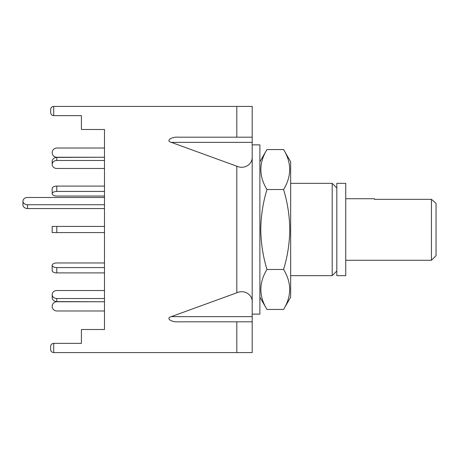 <?xml version="1.0" encoding="UTF-8"?>
<svg xmlns="http://www.w3.org/2000/svg" width="459" height="459" viewBox="0 0 459 459"><rect width="100%" height="100%" fill="white"/><g stroke="black" fill="none" stroke-linecap="round" stroke-linejoin="round"><path stroke-width="0.69" d="M336.814 271.039L332.196 275.658L332.196 183.342L290.656 183.342M336.814 275.658L336.814 183.342L345.736 183.342L345.736 275.658L336.814 275.658M27.563 204.754L27.563 208.541A4.613 3.638 0 0 1 22.95 204.903L22.95 201.117A4.613 3.638 0 0 0 27.563 204.754L104.491 204.754M104.491 191.426L56.796 191.426A4.613 2.306 180 0 0 52.183 193.732L52.183 188.402L52.183 193.732A4.613 2.306 180 0 0 56.796 196.039L104.491 196.039L104.491 197.479L27.563 197.479A4.613 3.638 0 0 0 22.95 201.117M27.563 208.541L104.491 208.541L104.491 226.425L52.183 226.425L52.183 232.575L52.183 226.425M104.491 160.478L56.796 160.478A4.613 3.999 180 0 0 52.183 164.471L52.183 161.396L52.183 164.471A4.613 3.999 180 0 0 56.796 168.47L104.491 168.47L104.491 186.096L56.796 186.096A4.613 2.306 180 0 0 52.183 188.402M52.183 270.598L52.183 265.268L52.183 270.598A4.613 2.306 180 0 0 56.796 272.904L104.491 272.904L104.491 290.53L56.796 290.53L104.491 290.53M56.796 262.961L104.491 262.961L56.796 262.961A4.613 2.306 180 0 0 52.183 265.268A4.613 2.306 180 0 0 56.796 267.574L56.796 272.904M252.192 318.735L252.192 321.811L177.885 321.811C171.075 322.327 165.573 317.972 171.327 316.63L252.192 316.63L252.192 352.587L53.709 352.587C51.85 352.386 50.823 351.364 50.628 349.506L50.628 346.43C50.823 344.571 51.85 343.55 53.709 343.355L53.709 352.587C51.85 352.386 50.823 351.364 50.628 349.506L50.628 346.43C50.823 344.571 51.85 343.55 53.709 343.355L81.415 343.355L81.415 329.505L104.491 329.505L104.491 310.978L56.796 310.978A4.613 4.613 0 0 1 52.183 306.365A4.613 4.613 0 0 1 56.796 301.747L104.491 301.747L56.796 301.603A4.613 3.999 180 0 1 52.183 297.604L52.183 294.529A4.613 3.999 180 0 1 56.796 290.53M104.491 298.522L56.796 298.522A4.613 3.999 180 0 1 52.183 294.529M104.491 267.574L56.796 267.574M104.491 262.961L104.491 232.575L52.183 232.575M56.796 196.039L104.491 196.039M104.491 329.505L104.491 129.495L104.491 148.022L56.796 148.022A4.613 4.613 0 0 0 52.183 152.635A4.613 4.613 0 0 0 56.796 157.253L104.491 157.253L56.796 157.397A4.613 3.999 180 0 0 52.183 161.396M56.796 168.47L104.491 168.47M436.05 229.5L436.05 255.657L431.437 260.27L431.437 199.338L436.05 203.343L436.05 229.5M374.51 199.338L374.51 198.73L374.51 199.338L431.437 199.338M252.192 140.265L252.192 106.413L53.709 106.413L53.709 115.645C51.85 115.45 50.823 114.429 50.628 112.57L50.628 109.494C50.823 107.635 51.85 106.614 53.709 106.413C51.85 106.614 50.823 107.635 50.628 109.494M171.327 316.63L236.81 292.796L236.81 166.204L171.327 142.37C165.573 141.028 171.075 136.673 177.885 137.189L252.192 137.189L252.192 316.63M236.81 166.204C244.417 169.664 252.88 164.282 252.192 156.421M104.491 129.495L81.415 129.495L81.415 115.645L53.709 115.645C51.85 115.45 50.823 114.429 50.628 112.57M236.81 292.796C244.417 289.336 252.88 294.718 252.192 302.579M252.192 314.122L259.886 314.122L259.886 144.878L252.192 144.878M283.587 309.446L290.656 297.197L290.656 161.803L283.587 149.554C291.7 162.842 291.7 176.17 283.587 189.527C287.535 202.58 289.595 215.902 289.767 229.5C289.6 243.121 287.541 256.449 283.587 269.473C291.7 282.761 291.7 296.084 283.587 309.446L266.96 309.446C258.842 296.158 258.842 282.83 266.96 269.473C263.007 256.42 260.947 243.098 260.775 229.5C260.942 215.879 263.001 202.551 266.96 189.527C258.842 176.239 258.842 162.916 266.96 149.554L283.587 149.554M266.96 189.527L283.587 189.527M283.587 269.473L266.96 269.473M56.796 298.522L56.796 301.603M56.796 226.425L56.796 232.575M56.796 186.096L56.796 191.426M56.796 157.397L56.796 160.478M252.192 142.37L171.327 142.37M236.81 137.189L236.81 106.413M236.81 352.587L236.81 321.811M332.196 275.658L290.656 275.658M336.814 187.96L332.196 183.342M431.437 260.27L345.736 260.27M374.51 198.73L345.736 198.73M259.886 297.197L266.96 309.446M259.886 161.803L266.96 149.554"/></g></svg>
